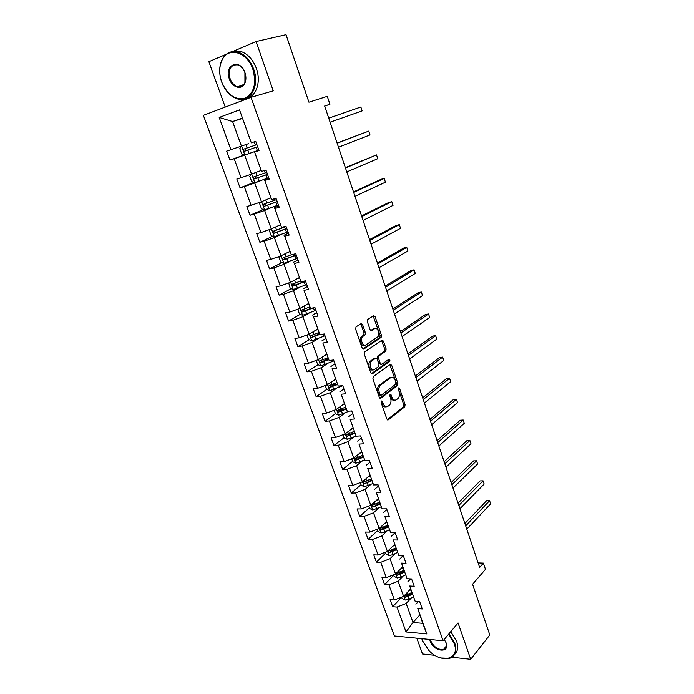 <?xml version="1.0" encoding="UTF-8"?>
<svg xmlns="http://www.w3.org/2000/svg" width="694" height="694" viewBox="0 0 694 694"><rect width="100%" height="100%" fill="white"/><g stroke="black" fill="none" stroke-linecap="round" stroke-linejoin="round"><path stroke-width="1.04" d="M381.405 400.967L381.127 402.563L386.853 419.046L388.319 419.844L404.767 406.771L405.105 404.585L399.597 388.458L398.564 387.903L399.05 391.52C399.865 394.461 399.518 396.786 397.992 398.495L396.465 399.692C394.6 400.768 393.064 399.883 391.858 397.037L391.13 394.921L390.106 394.339L389.837 395.91L390.566 398.035C391.39 401.002 391.034 403.361 389.473 405.105L387.911 406.328C385.994 407.439 384.424 406.563 383.192 403.691L382.446 401.548L381.405 400.967M452.02 657.235L470.697 659.3L489.808 634.967L472.588 584.253L485.47 569.323L483.397 563.12L478.131 562.929M416.808 638.185L422.499 653.974L434.964 655.353M470.697 659.3L458.066 622.952L443.119 640.779L251.037 97.334L273.228 90.853L256.095 41.536L232.533 51.59M226.227 54.288L208.859 61.697L225.229 107.093M256.095 41.536L286.015 34.7L308.934 102.209L327.273 96.345L329.928 104.282L324.653 106.026L479.641 567.423L483.397 563.12M362.589 324.636L361.053 323.656L356.039 326.857L355.606 329.112L362.216 348.136L363.751 349.073L381.032 337.423L381.44 335.228L375.09 316.629L373.598 315.657L367.577 319.526L367.317 321.608L370.093 329.659L371.594 330.622L374.491 328.722C377.449 326.527 380.555 334.352 377.744 336.876L365.99 344.814C362.971 347.121 359.726 339.236 362.615 336.59L365.113 334.855L365.382 332.738L362.589 324.636L361.244 324.844L360.62 323.933M373.303 376.573L372.886 378.846L379.323 397.376L380.815 398.217L397.549 385.534L397.87 383.374L391.685 365.252L390.236 364.367L373.303 376.573M370.822 372.912L364.298 354.14L364.723 351.875L381.969 340.173L383.435 341.101L386.124 348.978L385.838 351.086L378.777 356.048L378.482 358.182L380.295 363.439L381.769 364.333L388.848 359.292C389.872 359.371 390.149 360.073 389.655 361.409L372.34 373.806L370.822 372.912M251.306 142.834L239.534 109.904L251.306 142.834L255.73 141.342L259.027 150.589L254.594 152.038L261.525 171.409L265.958 170.047L269.203 179.156L264.77 180.483L271.588 199.586L276.038 198.345L279.24 207.324L274.789 208.53L281.521 227.363L285.971 226.235L289.129 235.093L284.67 236.186L291.307 254.75L295.765 253.735L298.88 262.471L294.412 263.442L300.962 281.755L305.421 280.853L308.492 289.467L304.024 290.326L310.478 308.379L314.946 307.589L317.973 316.082L313.497 316.837L319.865 334.647L324.341 333.961L327.325 342.342L322.849 342.992L329.121 360.55L333.606 359.969L336.547 368.236L332.062 368.783L338.256 386.107L342.741 385.63L345.647 393.776L341.162 394.227L347.269 411.316L351.754 410.935L354.617 418.976L350.132 419.323L356.161 436.196L360.646 435.901L363.474 443.839L358.98 444.091L364.931 460.738L369.425 460.538L372.21 468.363L367.716 468.537L373.589 484.95L378.083 484.846L380.833 492.575L376.339 492.653L382.125 508.858L386.627 508.841L389.343 516.457L384.84 516.449L390.557 532.445L395.06 532.515L397.74 540.036L393.238 539.941L398.885 555.729L403.379 555.885L406.025 563.311L401.522 563.129L407.1 578.718L411.594 578.952L414.205 586.283L409.712 586.022L415.203 601.403L419.705 601.715L422.282 608.959L417.788 608.621L426.827 633.908L406.025 631.948L396.985 607.059L392.665 606.73L390.089 599.659L394.409 599.963L388.909 584.825L384.589 584.574L381.978 577.408L386.298 577.634L380.737 562.305L376.417 562.131L373.771 554.879L378.091 555.026L372.452 539.498L368.132 539.403L365.46 532.064L369.772 532.125L364.064 516.397L359.744 516.388L357.037 508.945L361.348 508.936L355.562 493L351.251 493.078L348.509 485.54L352.821 485.436L346.957 469.3L342.645 469.456L339.869 461.822L344.172 461.631L338.238 445.288L333.927 445.531L331.116 437.793L335.419 437.524L329.398 420.954L325.096 421.293L322.242 413.451L326.544 413.086L320.446 396.3L316.152 396.725L313.254 388.787L317.557 388.328L311.372 371.316L307.078 371.837L304.146 363.795L308.44 363.24L302.176 345.994L297.891 346.618L294.924 338.464L299.209 337.805L292.859 320.333L288.574 321.053L285.564 312.786L289.849 312.031L283.412 294.317L279.135 295.141L276.082 286.761L280.359 285.902L273.835 267.945L269.567 268.873L266.47 260.38L270.738 259.409L264.128 241.2L259.868 242.241L256.728 233.635L260.987 232.559L254.282 214.09L250.031 215.244L246.847 206.517L251.098 205.32L244.297 186.599L240.055 187.866L236.828 179.017L241.07 177.707L234.173 158.718L229.94 160.106L226.669 151.127L230.894 149.704L219.183 117.442L239.534 109.904M443.119 640.779L394.4 635.982L203.377 115.351L251.037 97.334M260.857 170.55L251.514 174.116L244.678 155.135L251.67 152.637M244.678 155.135L234.173 158.718M251.514 174.116L241.07 177.707M261.525 171.409L254.594 152.038M258.931 150.32L254.23 152.003M270.634 197.885L261.456 201.728L254.715 183.008L261.586 180.301M254.715 183.008L244.297 186.599M261.456 201.728L251.098 205.32M271.588 199.586L264.77 180.483M268.908 178.323L264.293 180.145M280.272 224.847L271.267 228.959L264.622 210.499L271.363 207.593M264.622 210.499L254.282 214.09M271.267 228.959L260.987 232.559M281.521 227.363L274.789 208.53M278.736 205.927L274.208 207.888M289.78 251.445L280.94 255.817L274.382 237.608L281.001 234.503M274.382 237.608L264.128 241.2M280.94 255.817L270.738 259.409M291.307 254.75L284.67 236.186M288.435 233.158L283.993 235.249M299.157 277.678L290.482 282.302L284.011 264.345L290.508 261.057M284.011 264.345L273.835 267.945M290.482 282.302L280.359 285.902M300.962 281.755L294.412 263.442M297.995 260.007L293.631 262.228M308.414 303.564L299.895 308.431L293.51 290.717L299.886 287.238M293.51 290.717L283.412 294.317M299.895 308.431L289.849 312.031M309.784 308.795L310.496 308.379L304.024 290.326M307.433 286.483L303.148 288.834M317.54 329.103L309.177 334.204L302.879 316.724L309.142 313.072M302.879 316.724L292.859 320.333M309.177 334.204L299.209 337.805M319.865 334.647L313.497 316.837M316.733 312.612L312.534 315.085M326.553 354.304L318.338 359.631L312.127 342.394L318.277 338.568M312.127 342.394L302.176 345.994M318.338 359.631L308.44 363.24M329.121 360.55L322.849 342.992M325.911 338.377L321.782 340.971M335.445 379.167L327.368 384.728L321.244 367.716L327.282 363.717M321.244 367.716L311.372 371.316M327.368 384.728L317.557 388.328M338.256 386.107L332.062 368.783M334.968 363.803L330.917 366.51M344.215 403.708L336.286 409.486L330.24 392.7L336.174 388.536M330.24 392.7L320.446 396.3M336.286 409.486L326.544 413.086M347.269 411.316L341.162 394.227M343.903 388.883L339.921 391.702M352.873 427.938L345.092 433.923L339.123 417.354L344.953 413.034M339.123 417.354L329.398 420.954M345.092 433.923L335.419 437.524M356.161 436.196L350.132 419.323M352.717 413.641L348.813 416.565M361.427 451.846L353.775 458.04L347.885 441.688L353.61 437.211M347.885 441.688L338.238 445.288M353.775 458.04L344.172 461.631M364.931 460.738L358.98 444.091M361.418 438.07L357.584 441.106M369.859 475.451L362.355 481.836L356.534 465.7L362.155 461.076M356.534 465.7L346.957 469.3M362.355 481.836L352.821 485.436M373.589 484.95L367.716 468.537M370.006 462.178L366.241 465.318M378.195 498.752L370.813 505.336L365.079 489.4L370.596 484.638M365.079 489.4L355.562 493M370.813 505.336L361.348 508.936M382.125 508.858L376.339 492.653M378.482 485.974L374.786 489.209M386.419 521.758L379.167 528.533L373.502 512.805L378.924 507.895M373.502 512.805L364.064 516.397M379.167 528.533L369.772 532.125M390.557 532.445L384.84 516.449M386.844 509.465L383.218 512.797M394.539 544.478L387.417 551.435L381.821 535.907L387.148 530.858M381.821 535.907L372.452 539.498M387.417 551.435L378.091 555.026M398.885 555.729L393.238 539.941M395.103 532.654L391.537 536.08M402.563 566.911L395.563 574.042L390.037 558.713L395.276 553.526M390.037 558.713L380.737 562.305M395.563 574.042L386.298 577.634M407.1 578.718L401.522 563.129M402.936 555.868L399.753 559.069M410.484 589.067L403.604 596.372L398.148 581.234L403.292 575.916M398.148 581.234L388.909 584.825M403.604 596.372L394.409 599.963M415.203 601.403L409.712 586.022M410.596 578.9L407.864 581.763M419.749 614.979L413.008 622.492L406.163 603.468L411.212 598.028M406.163 603.468L396.985 607.059M406.025 631.948L413.008 622.492L422.733 623.325L417.788 608.621M324.679 106.104L329.928 104.282M242.111 118.11L232.585 121.554L241.425 146.113L248.469 143.684M242.258 118.518L232.585 121.554L219.183 117.442M418.213 601.611L415.88 604.162M385.43 351.216L384.91 349.715M422.733 623.325L426.827 633.908M241.425 146.113L230.894 149.704M401.635 597.213L392.665 606.73M393.715 575.274L384.589 584.574M385.699 553.066L376.417 562.131M377.588 530.572L368.132 539.403M369.364 507.791L359.744 516.388M361.045 484.724L351.251 493.078M356.829 457.936L356.083 458.543M352.613 461.363L342.645 469.456M349.498 433.498L347.677 434.912M344.077 437.697L333.927 445.531M342.602 408.462L339.236 410.926M335.419 413.719L325.096 421.293M336.009 382.949L330.83 386.541M326.692 389.412L316.152 396.725M327.941 358.182L322.944 361.453M317.947 364.723L307.078 371.837M319.231 333.458L316.065 335.419M309.108 339.704L297.891 346.618M300.164 314.356L288.574 321.053M305.447 280.923L304.545 281.408M291.124 288.661L279.135 295.141M281.998 262.618L269.567 268.873M272.777 236.229L259.868 242.241M263.468 209.475L250.031 215.244M254.082 182.357L240.055 187.866M244.626 154.866L229.94 160.106M382.446 401.548L381.101 401.67L381.839 403.813C382.854 406.311 384.233 407.309 385.977 406.788M394.6 400.126C392.882 400.655 391.52 399.666 390.514 397.168L389.785 395.051L391.13 394.921M387.252 419.723L403.422 406.884L403.761 404.697L398.261 388.588L399.597 388.458M379.774 398.113L396.213 385.673L396.526 383.522L389.863 364.636M380.052 394.652L381.101 395.25L395.806 384.164L395.268 380.425C394.071 377.579 392.535 376.66 390.653 377.683L380.303 385.352C378.785 387.105 378.438 389.447 379.271 392.388L380.052 394.652L378.707 394.782L380.555 395.302M391.095 377.415L389.308 377.822L390.653 377.683M378.707 394.782L377.918 392.518C377.085 389.586 377.432 387.243 378.95 385.5L389.308 377.822M381.084 364.419L378.95 363.604L377.137 358.356L377.432 356.222L384.502 351.268L384.788 349.151L381.561 340.45M371.333 373.719L388.319 361.574L388.31 359.674M371.654 361.001L371.333 361.262C368.375 363.873 371.559 371.889 374.578 369.451L378.664 366.527L378.967 364.376L377.154 359.11L375.662 358.208L371.654 361.001L369.989 361.435C367.161 363.899 369.928 371.611 372.964 369.772M374.994 358.286L375.662 358.208M370.301 361.166L374.318 358.373M364.454 345.109C361.427 347.009 358.468 339.331 361.27 336.781L363.769 335.046L364.038 332.938L361.244 324.844M374.604 328.652L373.146 328.93L374.491 328.722M370.674 330.544L373.146 328.93M362.788 349.004L379.826 337.51L380.095 335.419L373.146 315.944M401.609 597.152L402.086 598.488L405.175 600.067L409.026 599.139L413.303 596.961M408.688 590.967L410.779 589.909M466.793 529.166L490.623 503.844L489.591 500.686L486.581 500.712L464.885 523.51M411.742 592.589L404.481 595.695L405.296 597.343L412.349 594.29M411.993 593.309L406.545 595.999L405.296 597.343M490.623 503.844L489.591 500.686L465.7 525.913M421.822 638.68L422.464 640.692L428.935 650.564C441.393 664.097 460.322 659.421 454.206 643.642L448.506 634.351M448.957 633.813L454.856 643.39C457.155 651.093 455.438 656.073 449.695 658.328L440.794 657.981M422.689 641.273L421.779 638.68M444.255 639.426L446.103 642.835C450.233 653.644 433.55 651.813 430.193 641.247L429.733 639.46M430.427 639.53L430.827 640.996C433.889 647.129 438.122 649.957 443.509 649.471C446.225 648.43 447.04 646.105 445.956 642.505L445.617 641.672M450.753 631.67L456.626 641.23C458.491 646.999 457.832 651.38 454.657 654.39M444.707 648.907L443.978 648.907M221.69 81.996C227.406 94.948 235.188 100.352 245.034 98.218C254.039 93.23 256.667 83.627 252.911 69.417C247.342 51.989 228.395 46.351 222.193 59.797C219.104 66.277 218.922 73.616 221.629 81.814L221.69 81.996M253.674 69.166C260.068 86.117 249.97 103.423 237.157 98.826C230.243 96.405 225.09 90.81 221.69 82.048L221.62 81.866C218.853 73.469 219.044 65.956 222.21 59.311C226.062 52.562 231.579 50.228 238.753 52.328C245.459 54.965 250.43 60.578 253.674 69.166M229.324 78.916C223.754 64.733 240.089 57.845 244.939 72.636L245.294 73.764C246.188 77.199 246.075 80.287 244.939 83.037C242.041 90.472 232.204 87.791 229.324 78.916M244.921 72.688C243.394 68.68 241.061 66.086 237.929 64.889C230.686 64.395 228.066 68.992 230.078 78.665C231.64 82.716 234.008 85.31 237.192 86.464C240.636 87.357 243.212 86.065 244.921 82.577L244.921 72.688M232.603 51.582L241.495 51.686C248.183 54.306 253.145 59.901 256.381 68.463C261.412 82.118 255.982 97.203 246.014 98.487M393.55 574.823L394.123 576.419L397.22 577.972L401.089 577.026L405.426 574.849M400.733 568.768L402.85 567.718M459.931 508.737L484.143 484.039L483.102 480.847L480.092 480.916L458.049 503.15M403.821 570.433L396.534 573.522C395.814 574.259 396.074 574.823 397.324 575.196L404.428 572.151M404.099 571.214L398.608 573.886L397.324 575.196M484.143 484.039L483.102 480.847L458.821 505.449M385.396 552.216L386.064 554.064L389.161 555.599L393.047 554.627L397.454 552.459M392.683 546.291L394.817 545.25M452.991 488.082L477.593 464.017L476.544 460.79L473.534 460.911L451.135 482.556M395.797 548L388.493 551.071C387.729 551.817 387.981 552.389 389.256 552.771L396.421 549.735M396.101 548.841L390.557 551.496L389.256 552.771M477.593 464.017L476.544 460.79L451.872 484.75M377.128 529.314L377.9 531.439L381.006 532.94L384.901 531.942L389.377 529.774M384.528 523.528L386.679 522.495M445.964 467.183L470.974 443.778L469.907 440.508L466.897 440.681L444.134 461.736M387.677 525.28L380.347 528.325C379.54 529.088 379.792 529.669 381.084 530.06L388.302 527.032M387.998 526.191L382.411 528.819L381.084 530.06M470.974 443.778L469.907 440.508L444.837 463.809M368.757 506.117L369.624 508.52L372.739 509.986L381.214 506.811M376.269 500.469L378.438 499.446M438.868 446.042L464.286 423.305L463.202 420.009L460.191 420.226L437.064 440.673M379.453 502.265L372.097 505.301C371.255 506.065 371.49 506.655 372.808 507.062L380.086 504.044M379.8 503.245L372.808 507.062M464.286 423.305L463.202 420.009L437.723 442.633M360.281 482.616L361.253 485.306L364.367 486.746L372.947 483.536M367.907 477.116L370.093 476.101M431.685 424.659L457.519 402.615L456.426 399.276L453.408 399.536L429.907 419.358M371.117 478.964L363.743 481.974C362.858 482.746 363.083 483.345 364.428 483.77L371.758 480.76M371.49 480.005L364.428 483.77M457.519 402.615L456.426 399.276L430.523 421.206M351.693 458.821L352.769 461.788L355.892 463.202L364.576 459.966M359.431 453.46L361.643 452.453M424.416 403.023L450.675 381.683L449.573 378.308L446.554 378.62L422.663 397.809M362.676 455.351L355.276 458.344C354.348 459.124 354.573 459.732 355.935 460.174L363.326 457.181M363.075 456.47L357.332 459.029L355.987 458.344M450.675 381.683L449.573 378.308L423.245 399.536M342.992 434.704L344.172 437.975L347.304 439.354L356.109 436.092M350.843 429.499L353.081 428.502M417.068 381.136L443.752 360.516L442.633 357.106L439.623 357.471L415.342 376.001M354.131 431.434L346.67 434.418C345.742 435.199 345.95 435.815 347.304 436.274L354.79 433.29M354.556 432.631L348.718 435.181L347.39 434.435M443.752 360.516L442.633 357.106L415.88 377.605M334.178 410.267L335.462 413.841L338.603 415.186L349.238 411.152M342.151 405.218L344.406 404.238M409.625 358.989L436.752 339.114L435.624 335.662L432.605 336.078L407.925 353.94M345.465 407.204L337.952 410.171C337.024 410.952 337.223 411.585 338.551 412.062L346.185 409.061M345.916 408.471L339.982 411.013L338.689 410.223M436.752 339.114L435.624 335.662L408.428 355.415M325.243 385.508L326.648 389.395L329.78 390.705L342.758 385.682M333.337 380.616L335.61 379.644M402.095 336.573L429.673 317.462L428.536 313.974L425.517 314.443L400.429 331.611M336.685 382.663L329.112 385.612C328.193 386.393 328.383 387.026 329.685 387.53L337.466 384.519M337.206 383.982L331.133 386.523L329.867 385.682M429.673 317.462L428.536 313.974L400.88 332.964M316.186 360.412L317.705 364.628L320.854 365.903L333.935 360.897M324.41 355.692L326.709 354.729M394.478 313.896L422.516 295.566L421.362 292.035L418.343 292.556L392.839 309.021M327.794 357.783L320.151 360.724C319.24 361.496 319.422 362.147 320.697 362.667L328.652 359.639M328.409 359.162L322.163 361.713L320.932 360.819M422.516 295.566L421.362 292.035L393.246 310.235M307.008 334.985L308.648 339.531L311.797 340.763L324.992 335.783M315.362 330.431L317.678 329.485M386.766 290.951L415.272 273.419L414.101 269.845L411.082 270.426L385.161 286.162M318.789 332.582L311.077 335.497C310.175 336.278 310.339 336.937 311.597 337.484L319.743 334.421M319.518 333.996L313.081 336.564L311.875 335.627M415.272 273.419L414.101 269.845L385.526 287.247M297.709 309.212L299.47 314.087L302.627 315.293L315.926 310.331M306.193 304.831L308.535 303.894M378.967 267.719L407.942 251.002L406.762 247.394L403.743 248.027L377.389 263.026M309.706 307.008L301.881 309.94C300.979 310.712 301.144 311.38 302.367 311.944L313.063 307.928M311.059 308.283L303.877 311.077L302.697 310.088M407.942 251.002L406.762 247.394L377.709 263.972M288.704 282.935L290.17 288.305L293.328 289.467L306.739 284.531M296.893 278.884L299.261 277.964M300.554 281.079L292.564 284.028C291.662 284.809 291.818 285.486 293.024 286.067L305.612 281.374M305.481 281.018L294.872 285.182L293.406 284.193M371.064 244.21L400.525 228.335L399.336 224.674L396.317 225.377L369.52 239.612M400.525 228.335L399.336 224.674L369.789 240.41M279.621 256.277L278.91 257.11L280.74 262.176L283.898 263.295L297.422 258.385M287.472 252.581L289.866 251.679M291.549 254.689L283.109 257.769C282.215 258.541 282.363 259.235 283.542 259.834L296.277 255.184M296.173 254.889L285.46 258.992L283.976 257.951M363.075 220.406L393.03 205.398L391.815 201.694L388.805 202.457L361.565 215.912M393.03 205.398L391.815 201.694L361.782 216.563M270.374 229.272L269.333 230.547L271.181 235.682L274.347 236.767L287.984 231.883M277.921 225.923L280.333 225.029M286.093 226.574L273.531 231.145C272.647 231.917 272.785 232.62 273.939 233.245L286.822 228.63M286.743 228.404L275.917 232.447L274.425 231.336M354.981 196.315L385.439 182.192L384.216 178.445L381.197 179.26L353.506 191.917M385.439 182.192L384.216 178.445L353.671 192.429M260.953 201.902L259.617 203.628L261.491 208.833L264.666 209.874L278.415 205.016M268.24 198.883L270.677 198.007M276.498 199.629L263.824 204.157C262.939 204.93 263.069 205.641 264.206 206.283L277.236 201.72M277.184 201.555L266.244 205.528L264.744 204.348M346.783 171.921L377.762 158.709L376.521 154.918L345.343 167.636M377.762 158.709L376.521 154.918L345.465 167.983M251.375 174.168L249.762 176.319L251.67 181.602L254.837 182.6L268.708 177.777M258.42 171.479L260.883 170.611M266.765 172.312L253.978 176.788C253.102 177.569 253.223 178.28 254.334 178.939L267.52 174.428M267.485 174.333L256.442 178.245L254.932 176.961M338.49 147.223L369.989 134.94L368.731 131.105L337.084 143.042M369.989 134.94L368.731 131.105L337.154 143.242M241.633 146.044L239.777 148.637L241.703 153.99L244.878 154.944L258.871 150.147M256.901 144.612L243.984 149.037C243.126 149.817 243.23 150.546 244.323 151.214L257.665 146.764M257.656 146.738L246.5 150.572L245.008 149.149M330.092 122.222L362.121 110.893L360.854 107.006L328.722 118.153M362.121 110.893L360.854 107.006L328.739 118.188M381.839 403.813L383.192 403.691M390.514 397.168L391.858 397.037M403.761 404.697L405.105 404.585M403.388 406.918L404.732 406.797M387.486 419.913L388.319 419.844M390.34 365.417L391.685 365.252M396.526 383.522L397.87 383.374M396.144 385.725L397.48 385.595M380.026 398.295L380.815 398.217M379.219 385.274L380.572 385.127M377.918 392.518L379.271 392.388M382.099 341.283L383.435 341.101M384.788 349.151L386.124 348.978M384.389 351.355L385.734 351.181M377.545 356.126L378.889 355.953M377.137 358.356L378.482 358.182M378.95 363.604L380.295 363.439M388.25 361.626L389.586 361.461M371.611 373.893L372.34 373.806M364.038 332.938L365.382 332.738M363.613 335.176L364.957 334.976M361.678 336.443L363.023 336.252M370.995 330.708L371.594 330.622M373.754 316.846L375.09 316.629M380.095 335.419L381.44 335.228M379.696 337.622L381.032 337.423M363.092 349.169L363.751 349.073M403.735 596.233L405.096 600.032M408.063 596.467L409.026 599.139M406.805 592.962L407.456 594.767M395.693 573.912L397.142 577.937M400.108 574.311L401.089 577.026M398.824 570.72L399.492 572.593M387.556 551.305L389.082 555.556M392.058 551.877L393.047 554.627M390.739 548.191L391.433 550.142M379.306 528.403L380.928 532.897M383.903 529.158L384.901 531.942M382.55 525.375L383.279 527.397M370.952 505.215L372.661 509.951M375.645 506.152L376.66 508.971M374.257 502.265L375.012 504.365M362.494 481.723L364.289 486.711M367.282 482.842L368.306 485.705M365.851 478.86L366.632 481.037M353.923 457.919L355.814 463.167M358.807 459.237L359.848 462.135M357.341 455.151L358.156 457.415M357.332 459.029L355.935 460.174M345.239 433.811L347.226 439.319M350.227 435.329L351.277 438.252M348.718 431.13L349.559 433.472M348.761 435.164L347.338 436.266M336.443 409.373L338.525 415.151M341.535 411.1L342.593 414.066M339.982 406.797L340.858 409.226M340.069 410.987L338.62 412.054M327.525 384.623L329.702 390.679M341.24 385.786L341.413 386.28M332.721 386.549L333.797 389.56M331.133 382.134L332.036 384.649M331.272 386.489L329.797 387.512M318.485 359.535L320.775 365.868M332.105 360.169L332.573 361.487M323.794 361.678L324.887 364.723M322.163 357.15L323.1 359.752M322.346 361.669L320.845 362.65M309.333 334.109L311.719 340.737M322.84 334.196L323.621 336.364M314.746 336.477L315.857 339.566M313.081 331.827L314.044 334.525M313.315 336.512L311.779 337.449M300.051 308.336L302.541 315.258M313.454 307.858L314.538 310.903M305.577 310.929L306.696 314.061M303.868 306.158L304.866 308.951M304.154 311.016L302.593 311.918M290.647 282.215L293.25 289.441M304.206 281.938L305.334 285.104M296.286 285.034L297.422 288.21M294.525 280.15L295.566 283.031M294.872 285.182L293.284 286.041M281.105 255.73L283.82 263.269M294.863 255.73L296.008 258.94M286.865 258.793L288.019 262.011M285.061 253.778L286.136 256.763M285.46 258.992L283.846 259.799M271.441 228.881L274.269 236.741M285.39 229.176L286.553 232.429M284.479 226.617L284.661 227.12M277.314 232.186L278.485 235.448M275.466 227.042L276.576 230.122M275.917 232.447L274.277 233.21M261.629 201.659L264.579 209.848M275.796 202.249L276.967 205.545M274.546 198.762L275.05 200.167M267.632 205.216L268.821 208.521M265.741 199.933L266.878 203.125M266.244 205.528L264.57 206.248M251.688 174.047L254.759 182.574M266.062 174.949L267.251 178.297M264.475 170.507L265.308 172.832M257.812 177.864L259.018 181.212M255.869 172.45L257.058 175.747M256.442 178.245L254.733 178.905M241.616 146.07L244.8 154.918M256.19 147.267L257.396 150.659M254.256 141.836L255.427 145.124M247.862 150.13L249.077 153.53M245.867 144.578L247.09 147.978M246.5 150.572L244.765 151.179M403.422 406.884L404.767 406.771M396.213 385.673L397.549 385.534M378.95 385.5L380.303 385.352M384.502 351.268L385.838 351.086M377.432 356.222L378.777 356.048M388.319 361.574L389.655 361.409M369.989 361.435L371.333 361.262M363.769 335.046L365.113 334.855M361.27 336.781L362.615 336.59M379.826 337.51L381.162 337.319M443.509 649.471L446.398 645.993M241.495 51.686L238.753 52.328M237.192 86.464L243.594 84.694M244.921 82.577L244.939 83.037M222.193 59.797L222.21 59.311M348.718 435.181L347.304 436.274M339.982 411.013L338.551 412.062M331.133 386.523L329.685 387.53M322.163 361.713L320.697 362.667M313.081 336.564L311.597 337.484M303.877 311.077L302.367 311.944M294.551 285.243L293.024 286.067M285.095 259.062L283.542 259.834M275.509 232.516L273.939 233.245M265.793 205.598L264.206 206.283M255.947 178.315L254.334 178.939M245.971 150.641L244.323 151.214"/></g></svg>
